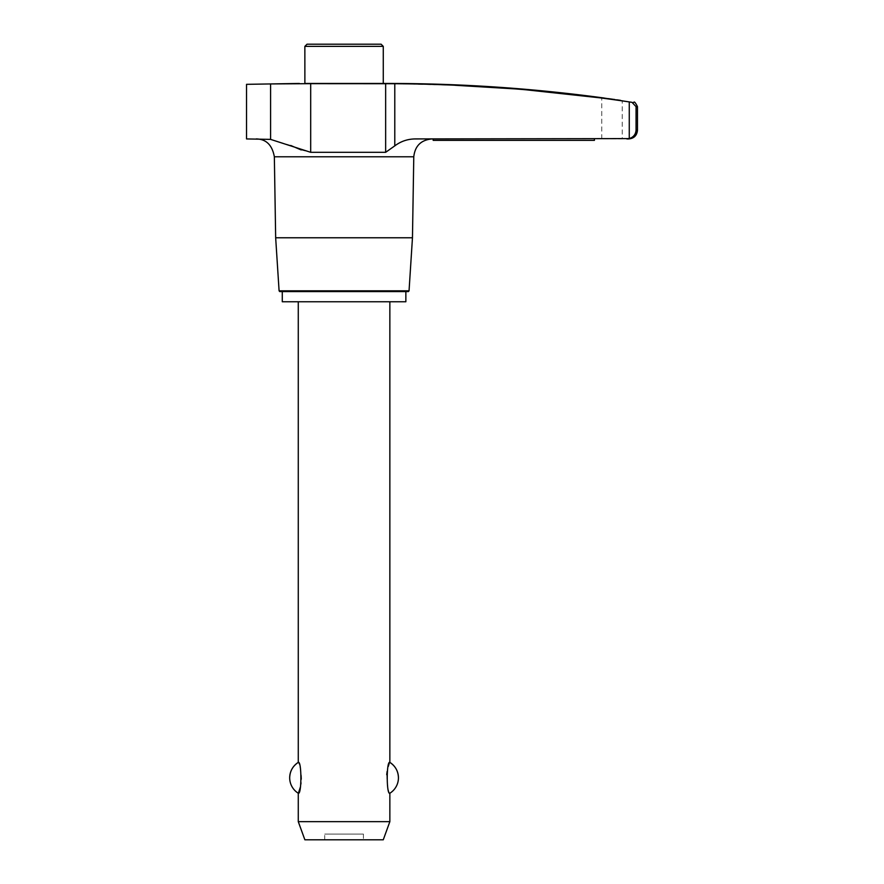 <?xml version="1.0" encoding="UTF-8"?>
<svg xmlns="http://www.w3.org/2000/svg" width="884" height="884" viewBox="0 0 884 884"><rect width="100%" height="100%" fill="white"/><g stroke="black" fill="none" stroke-linecap="round" stroke-linejoin="round"><path stroke-width="0.66" stroke-dasharray="4.42 3.31" d="M629.264 138.6L629.264 101.925L632.005 102.334L636.06 106.632L636.06 130.224C635.695 134.456 633.43 137.241 629.264 138.6L415.237 138.932C407.668 138.998 400.861 141.307 394.783 145.871L394.783 83.715L455.039 85.273M301.201 149.948L310.682 152.313L385.645 152.313L394.783 145.871M290.748 145.473L270.592 139.385L246.537 138.932M310.682 152.313L310.682 83.66L270.592 83.936C238.978 84.444 238.978 84.444 270.592 83.936L270.592 139.385M622.237 100.886L601.75 98.025M525.052 89.693L515.869 88.941M310.682 83.66L394.783 83.715M389.855 762.395L387.137 771.4M386.717 774.616C387.358 786.075 388.407 792.285 389.855 793.235M298.273 793.235L298.748 792.075M300.383 787.047C303.93 777.113 298.416 761.201 298.273 762.395M594.424 138.932L594.424 140.357L433.182 140.357L433.182 138.932L594.424 138.932L433.182 138.932M383.557 83.461L304.571 83.461L383.557 83.461M604.877 98.135L608.269 98.621M614.822 99.538L616.634 99.793M620.513 100.345L622.237 100.588L622.237 138.932L601.75 138.932L622.237 138.932M363.412 834.076L324.715 834.076L363.412 834.076L363.412 839.8L324.715 839.8L363.412 839.8M304.881 839.8L383.258 839.8M298.273 821.656L389.855 821.656M389.855 301.764L298.273 301.764L389.855 301.764M282.283 301.764L405.855 301.764M405.855 291.576L282.283 291.576L405.855 291.576M279.731 291.576L408.397 291.576M279.09 290.836L409.049 290.836M275.664 237.774L412.463 237.774M383.269 83.461L304.858 83.461L383.269 83.461M307.035 44.2L381.103 44.2M274.349 156.777L413.778 156.777M636.06 130.224L637.463 130.224M385.645 152.313L385.645 83.66M632.005 102.334L633.784 102.334M636.06 106.632L637.463 106.632M304.858 46.377L383.269 46.377M388.772 83.461L304.571 83.461M601.75 138.932L601.75 97.704M324.715 839.8L324.715 834.076"/><path stroke-width="1.33" d="M270.592 139.385L310.682 152.313L310.682 83.66L270.592 83.936C238.978 84.444 238.978 84.444 270.592 83.936L270.592 139.385L246.537 138.932L246.537 84.334L299.367 83.461M409.049 290.836L279.09 290.836L279.731 291.576L408.397 291.576L409.049 290.836L412.463 237.774L413.778 156.777C414.994 145.915 421.038 139.959 431.922 138.932M301.201 149.948L290.748 145.473M628.767 138.932L626.844 138.932L628.767 138.932C634.049 138.412 636.955 135.517 637.463 130.224L636.06 130.224C635.695 134.445 633.43 137.23 629.264 138.6L415.237 138.932C407.657 138.998 400.839 141.318 394.783 145.871L385.645 152.313L310.682 152.313M636.06 130.224L636.06 106.632L632.005 102.334L622.237 100.886M601.75 98.025L525.052 89.693M515.869 88.941L455.039 85.273M389.855 821.656L298.273 821.656L304.881 839.8L383.258 839.8L389.855 821.656L389.855 793.235C386.385 795.213 386.363 760.472 389.855 762.395C395.38 766.052 398.242 771.191 398.441 777.809A18.144 18.144 0 0 0 389.855 762.395L389.855 301.764M387.137 771.4L386.717 774.616M289.687 777.809C289.897 771.191 292.759 766.052 298.273 762.395C301.742 760.406 301.764 795.158 298.273 793.235A18.144 18.144 0 0 1 298.273 762.395L298.273 301.764M298.748 792.075L300.383 787.047M433.182 138.932L433.182 140.357L594.424 140.357L594.424 138.932M394.783 145.871L394.783 83.715C473.404 84.267 551.572 90.334 629.264 101.925L629.264 138.6M394.783 83.715L310.682 83.66M608.269 98.621L611.518 99.074M611.595 99.085L614.822 99.538M616.634 99.793L620.513 100.345M632.005 102.334L601.75 97.704C531.074 88.212 460.078 83.461 388.772 83.461L304.881 83.461L304.858 46.377L307.035 44.2L381.103 44.2L383.269 46.377L304.858 46.377M601.794 97.704L604.203 98.047M405.855 291.576L405.855 301.764L282.283 301.764L282.283 291.576M412.463 237.774L275.664 237.774L274.349 156.777C272.217 145.042 266.172 139.097 256.216 138.932M383.269 83.461L383.269 46.377M413.778 156.777L274.349 156.777M633.784 102.334C634.303 101.317 635.53 102.754 637.463 106.632L636.06 106.632M385.645 152.313L385.645 83.66M389.855 793.235A18.144 18.144 0 0 0 398.441 777.809M637.463 130.224L637.463 106.632M298.273 821.656L298.273 793.235M279.09 290.836L275.664 237.774"/></g></svg>
